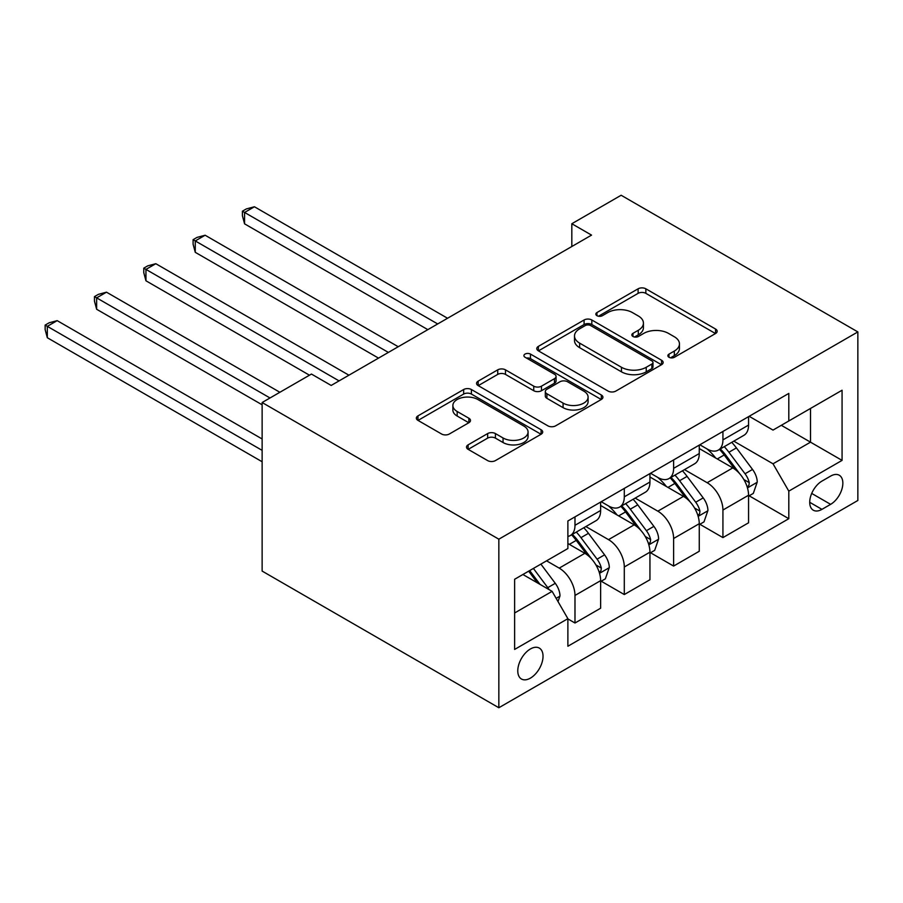 <?xml version="1.0" encoding="UTF-8"?>
<svg xmlns="http://www.w3.org/2000/svg" width="903" height="903" viewBox="0 0 903 903"><rect width="100%" height="100%" fill="white"/><g stroke="black" fill="none" stroke-linecap="round" stroke-linejoin="round"><path stroke-width="1.35" d="M668.988 357.272A3.838 2.212 0 0 0 674.406 357.272L715.56 333.512A5.474 3.16 0 0 0 717.163 331.277A5.474 3.16 0 0 0 715.56 329.042L645.848 288.802A5.474 3.16 0 0 0 638.105 288.802L596.962 312.551A3.838 2.212 0 0 0 595.833 314.12A3.838 2.212 0 0 0 596.962 315.689A3.838 2.212 0 0 0 602.38 315.689L607.708 312.607A17.529 10.114 0 0 1 632.495 312.607L638.297 315.96A17.529 10.114 0 0 1 643.433 323.116A17.529 10.114 0 0 1 638.297 330.272L632.98 333.342A3.838 2.212 0 0 0 631.852 334.911A3.838 2.212 0 0 0 632.98 336.48A3.838 2.212 0 0 0 638.398 336.48L643.726 333.399A17.529 10.114 0 0 1 668.502 333.399L674.315 336.751A17.529 10.114 0 0 1 679.451 343.908A17.529 10.114 0 0 1 674.315 351.064L668.988 354.134A3.838 2.212 0 0 0 667.87 355.703A3.838 2.212 0 0 0 668.988 357.272L668.988 354.134M530.4 678.13A17.857 10.305 120 0 0 542.071 662.396A17.857 10.305 120 0 0 539.328 648.094A17.857 10.305 120 0 0 530.4 648.975A17.857 10.305 120 0 0 518.74 664.71A17.857 10.305 120 0 0 521.471 679.022A17.857 10.305 120 0 0 530.4 678.13M468.104 444.852A5.474 3.16 0 0 0 466.501 447.087A5.474 3.16 0 0 0 468.104 449.322L487.665 460.609A5.474 3.16 0 0 0 495.408 460.609L541.1 434.23A5.474 3.16 0 0 0 542.703 431.995A5.474 3.16 0 0 0 541.1 429.76L471.4 389.52A5.474 3.16 0 0 0 463.657 389.52L417.954 415.899A5.474 3.16 0 0 0 416.351 418.134A5.474 3.16 0 0 0 417.954 420.369L441.578 434.004A5.474 3.16 0 0 0 449.322 434.004L468.883 422.717A5.474 3.16 0 0 0 470.486 420.482A5.474 3.16 0 0 0 468.883 418.247L457.166 411.486A14.651 8.454 0 0 1 452.877 405.503A14.651 8.454 0 0 1 461.918 397.692A14.651 8.454 0 0 1 477.879 399.521L523.774 426.013A14.651 8.454 0 0 1 528.063 431.995A14.651 8.454 0 0 1 519.022 439.806A14.651 8.454 0 0 1 503.05 437.978L495.408 433.564A5.474 3.16 0 0 0 487.665 433.564L468.104 444.852L468.104 449.322M857.85 331.92L621.14 195.251L571.825 223.73L591.555 235.119L331.175 385.446L311.445 374.056L262.13 402.524L498.84 539.193L857.85 331.92L857.85 500.476L498.84 707.749L498.84 539.193M608.091 391.078A5.474 3.16 0 0 0 615.835 391.078L661.538 364.699A5.474 3.16 0 0 0 663.141 362.464A5.474 3.16 0 0 0 661.538 360.229L591.826 319.989A5.474 3.16 0 0 0 584.083 319.989L538.391 346.368A5.474 3.16 0 0 0 536.788 348.603A5.474 3.16 0 0 0 538.391 350.838L608.091 391.078M526.562 358.096A3.838 2.212 0 0 1 530.456 358.638L530.456 354.078L601.319 394.995A5.474 3.16 0 0 1 602.922 397.23A5.474 3.16 0 0 1 601.319 399.465L555.627 425.844A5.474 3.16 0 0 1 547.884 425.844L478.172 385.604L478.172 381.134A5.474 3.16 0 0 0 476.57 383.369A5.474 3.16 0 0 0 478.172 385.604M478.172 381.134L497.734 369.846A5.474 3.16 0 0 1 505.477 369.846L533.741 386.168A5.474 3.16 0 0 0 541.484 386.168L554.465 378.673A5.474 3.16 0 0 0 556.067 376.438A5.474 3.16 0 0 0 554.465 374.203L525.027 357.216A3.838 2.212 0 0 1 523.909 355.647A3.838 2.212 0 0 1 526.28 353.604A3.838 2.212 0 0 1 530.456 354.078M830.625 476.095L821.944 481.107A17.292 9.989 120 0 0 810.646 496.357A17.292 9.989 120 0 0 813.298 510.206A17.292 9.989 120 0 0 821.944 509.36L830.625 504.348A17.292 9.989 120 0 0 841.923 489.099A17.292 9.989 120 0 0 839.271 475.249A17.292 9.989 120 0 0 830.625 476.095M749.163 416.306L773.024 430.088L788.804 420.979L788.804 393.415L567.885 520.975L567.885 548.527L514.62 579.274L514.62 649.438L567.885 618.679L567.885 646.243L788.804 518.694L788.804 491.13L773.024 463.803L733.8 441.149M788.804 420.979L842.07 390.231L842.07 460.383L788.804 491.13M262.13 402.524L262.13 571.08L498.84 707.749M571.825 223.73L571.825 246.508M781.309 425.302L810.51 442.165L810.51 408.449L842.07 390.231M773.024 463.803L810.51 442.165L842.07 460.383M514.62 612.99L552.105 591.352L522.905 574.5M567.885 618.916L574.985 623.014L574.985 595.449A22.315 12.89 -120 0 0 559.205 568.122L546.575 560.831M574.985 623.014L600.63 608.204L600.63 580.652A22.315 12.89 -120 0 0 584.851 553.313L567.885 543.516M601.217 581.216L624.3 594.546L624.3 566.982A22.315 12.89 -120 0 0 608.52 539.644L585.855 526.562M624.3 594.546L649.946 579.737L649.946 552.173A22.315 12.89 -120 0 0 634.166 524.846L600.63 505.477M650.532 552.749L673.615 566.068L673.615 538.504A22.315 12.89 -120 0 0 657.835 511.177L635.17 498.095M673.615 566.068L699.261 551.259L699.261 523.706A22.315 12.89 -120 0 0 683.469 496.368L649.946 477.01M699.848 524.271L722.931 537.601L722.931 510.037A22.315 12.89 -120 0 0 707.151 482.71L684.485 469.628M722.931 537.601L748.564 522.792L748.564 495.228A22.315 12.89 -120 0 0 732.784 467.901L699.261 448.543M699.848 444.784L707.151 448.994A22.315 12.89 -120 0 0 718.303 450.1A22.315 12.89 -120 0 0 722.931 439.885L722.931 431.453M650.532 473.251L657.835 477.461A22.315 12.89 -120 0 0 668.988 478.567A22.315 12.89 -120 0 0 673.615 468.352L673.615 459.932M601.217 501.718L608.52 505.94A22.315 12.89 -120 0 0 619.672 507.046A22.315 12.89 -120 0 0 624.3 496.831L624.3 488.399M749.163 495.803L788.804 518.694M718.303 450.1L743.948 435.291A22.315 12.89 -120 0 0 748.564 425.076L748.564 416.655M668.988 478.567L694.633 463.77A22.315 12.89 -120 0 0 699.261 453.554L699.261 445.123M619.672 507.046L645.318 492.237A22.315 12.89 -120 0 0 649.946 482.021L649.946 473.59M567.885 536.416A22.315 12.89 -120 0 0 570.357 535.513L596.003 520.704A22.315 12.89 -120 0 0 600.63 510.488L600.63 502.068M570.357 535.513A22.315 12.89 -120 0 0 574.985 525.298L574.985 516.866M552.105 591.352L567.885 618.679M670.523 357.814L674.315 355.624A17.529 10.114 0 0 0 679.451 348.468L679.451 343.908M643.433 323.116L643.433 327.676A17.529 10.114 0 0 1 638.297 334.832L634.504 337.022M715.481 333.557L645.848 293.351A5.474 3.16 0 0 0 638.105 293.351L598.497 316.219M661.459 364.744L591.826 324.538A5.474 3.16 0 0 0 584.083 324.538L538.459 350.883M651.853 364.033A3.838 2.212 0 0 0 652.971 362.464A3.838 2.212 0 0 0 651.853 360.895L590.664 325.577A3.838 2.212 0 0 0 585.246 325.577L579.636 328.816A17.529 10.114 0 0 0 574.5 335.972A17.529 10.114 0 0 0 579.636 343.129L621.456 367.273A17.529 10.114 0 0 0 646.243 367.273L651.853 364.033L651.853 368.582A3.838 2.212 0 0 0 652.971 367.024L652.971 362.464M574.5 335.972L574.5 340.533A17.529 10.114 0 0 0 579.636 347.678L579.636 343.129M651.853 368.582L646.243 371.833A17.529 10.114 0 0 1 621.456 371.833L579.636 347.678M478.251 385.649L497.734 374.395L497.734 369.846M556.067 376.438L556.067 380.998A5.474 3.16 0 0 1 554.465 383.233L541.484 390.717A5.474 3.16 0 0 1 533.741 390.717L505.477 374.395A5.474 3.16 0 0 0 497.734 374.395M530.456 358.638L601.24 399.51M563.077 403.099A14.651 8.454 0 0 0 579.037 404.939A14.651 8.454 0 0 0 588.09 397.117A14.651 8.454 0 0 0 583.789 391.134L567.626 381.8A5.474 3.16 0 0 0 559.883 381.8L546.913 389.295A5.474 3.16 0 0 0 545.31 391.53A5.474 3.16 0 0 0 546.913 393.764L563.077 403.099L563.077 407.659A14.651 8.454 0 0 0 579.037 409.488A14.651 8.454 0 0 0 588.09 401.677L588.09 397.117M545.31 391.53L545.31 396.09A5.474 3.16 0 0 0 546.913 398.325L546.913 393.764M563.077 407.659L546.913 398.325M528.063 431.995L528.063 436.555A14.651 8.454 0 0 1 519.022 444.366A14.651 8.454 0 0 1 503.05 442.538L495.408 438.113A5.474 3.16 0 0 0 487.665 438.113L468.183 449.367M452.877 405.503L452.877 410.064A14.651 8.454 0 0 0 457.166 416.035L457.166 411.486M468.804 422.762L457.166 416.035M541.032 434.275L471.4 394.069A5.474 3.16 0 0 0 463.657 394.069L418.033 420.414M748.564 496.142L753.305 493.41L757.245 482.021A14.787 8.533 -120 0 0 752.526 469.436L736.408 447.911A42.678 24.641 -120 0 0 731.757 442.335M715.718 458.047A42.678 24.641 -120 0 0 706.981 448.904M747.221 487.089L748.937 485.227L749.264 482.654A14.787 8.533 -120 0 0 745.031 473.759L728.913 452.245A42.678 24.641 -120 0 0 724.251 446.658M720.289 448.96A35.431 20.453 60 0 1 726.102 455.563L739.738 473.782M447.549 318.251L254.443 206.764L244.578 212.453L244.578 223.842L427.83 329.64M719.522 449.401A42.678 24.641 60 0 1 724.183 454.977L734.895 469.278M244.578 223.842L242.41 215.761L242.41 211.2L437.695 323.951M242.41 211.2L246.35 208.92L254.443 206.764M699.261 524.62L703.99 521.878L707.929 510.488A14.787 8.533 -120 0 0 703.211 497.903L687.093 476.389A42.678 24.641 -120 0 0 682.442 470.802M666.403 486.514A42.678 24.641 -120 0 0 657.666 477.371M697.906 515.557L699.622 513.705L699.949 511.121A14.787 8.533 -120 0 0 695.716 502.226L679.598 480.712A42.678 24.641 -120 0 0 674.947 475.136M670.974 477.427A35.431 20.453 60 0 1 676.787 484.042L690.423 502.249M398.234 346.729L205.128 235.231L195.262 240.932L195.262 252.321L378.515 358.119M670.207 477.868A42.678 24.641 60 0 1 674.868 483.444L685.58 497.756M195.262 252.321L193.095 244.228L193.095 239.679L388.38 352.418M193.095 239.679L197.035 237.399L205.128 235.231M649.946 553.087L654.675 550.356L658.614 538.967A14.787 8.533 -120 0 0 653.896 526.37L637.778 504.856A42.678 24.641 -120 0 0 633.127 499.28M617.088 514.992A42.678 24.641 -120 0 0 608.351 505.838M648.591 544.035L650.318 542.172L650.634 539.599A14.787 8.533 -120 0 0 646.401 530.704L630.283 509.179A42.678 24.641 -120 0 0 625.632 503.603M621.659 505.894A35.431 20.453 60 0 1 627.472 512.509L641.107 530.716M348.919 375.196L155.813 263.699L145.947 269.399L145.947 280.788L309.469 375.196M620.892 506.335A42.678 24.641 60 0 1 625.553 511.922L636.265 526.223M145.947 280.788L143.78 272.706L143.78 268.146L339.065 380.885M143.78 268.146L147.72 265.866L155.813 263.699M600.63 581.555L605.36 578.823L609.299 567.434A14.787 8.533 -120 0 0 604.581 554.848L588.463 533.323A42.678 24.641 -120 0 0 583.812 527.747M599.276 572.502L601.003 570.64L601.319 568.066A14.787 8.533 -120 0 0 597.086 559.171L580.968 537.657A42.678 24.641 -120 0 0 576.317 532.081M572.344 534.373A35.431 20.453 60 0 1 578.157 540.987L591.804 559.194M279.885 392.274L106.498 292.177L96.632 297.866L96.632 309.255L262.13 404.804M571.576 534.813A42.678 24.641 60 0 1 576.238 540.389L586.95 554.69M96.632 309.255L94.465 301.173L94.465 296.613L270.02 397.975M94.465 296.613L98.404 294.344L106.498 292.177M558.02 601.601L559.984 595.901A14.787 8.533 -120 0 0 555.277 583.315L540.886 564.115M262.13 438.971L57.182 320.644L47.317 326.344L47.317 337.733L262.13 461.749M549.126 589.625A14.787 8.533 -120 0 0 547.771 587.639L533.391 568.438M529.689 570.583L540.028 584.376M528.661 571.181L537.42 582.875M47.317 337.733L45.15 329.64L45.15 325.091L262.13 450.36M45.15 325.091L49.101 322.811L57.182 320.644M559.205 568.122L584.851 553.313M608.52 539.644L634.166 524.846M657.835 511.177L683.469 496.368M707.151 482.71L732.784 467.901M722.931 439.885L748.564 425.076M722.931 510.037L748.564 495.228M673.615 538.504L699.261 523.706M673.615 468.352L699.261 453.554M624.3 566.982L649.946 552.173M624.3 496.831L649.946 482.021M574.985 595.449L600.63 580.652M574.985 525.298L600.63 510.488M811.707 493.422L830.625 504.348M809.72 502.294L821.944 509.36M674.315 355.624L674.315 351.064M632.98 336.48L632.98 333.342M638.297 334.832L638.297 330.272M596.962 315.689L596.962 312.551M638.105 293.351L638.105 288.802M645.848 293.351L645.848 288.802M715.56 333.512L715.56 329.042M538.391 350.838L538.391 346.368M584.083 324.538L584.083 319.989M591.826 324.538L591.826 319.989M661.538 364.699L661.538 360.229M621.456 371.833L621.456 367.273M646.243 371.833L646.243 367.273M505.477 374.395L505.477 369.846M533.741 390.717L533.741 386.168M541.484 390.717L541.484 386.168M554.465 383.233L554.465 378.673M601.319 399.465L601.319 394.995M487.665 438.113L487.665 433.564M495.408 438.113L495.408 433.564M503.05 442.538L503.05 437.978M468.883 422.717L468.883 418.247M417.954 420.369L417.954 415.899M463.657 394.069L463.657 389.52M471.4 394.069L471.4 389.52M541.1 434.23L541.1 429.76M747.47 487.902L757.154 482.304M728.913 452.245L736.408 447.911M717.287 458.95L724.183 454.977M745.031 473.759L752.526 469.436M743.858 479.527L749.264 482.654M698.154 516.369L707.839 510.782M679.598 480.712L687.093 476.389M667.972 487.428L674.868 483.444M695.716 502.226L703.211 497.903M694.542 508.005L699.949 511.121M648.839 544.836L658.524 539.249M630.283 509.179L637.778 504.856M618.657 515.895L625.553 511.922M646.401 530.704L653.896 526.37M645.239 536.472L650.634 539.599M599.524 573.315L609.209 567.716M580.968 537.657L588.463 533.323M569.341 544.362L576.238 540.389M597.086 559.171L604.581 554.848M595.924 564.951L601.319 568.066M556.146 598.35L559.894 596.194M547.771 587.639L555.277 583.315"/></g></svg>

